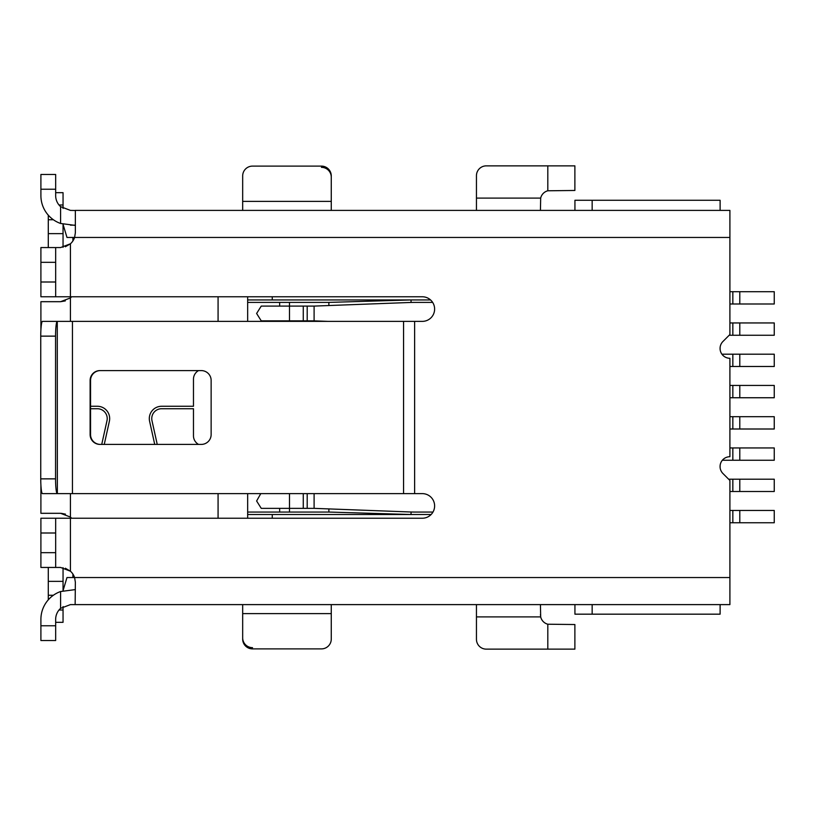 <?xml version="1.0" encoding="UTF-8"?>
<svg xmlns="http://www.w3.org/2000/svg" width="815" height="815" viewBox="0 0 815 815"><rect width="100%" height="100%" fill="white"/><g stroke="black" fill="none" stroke-linecap="round" stroke-linejoin="round"><path stroke-width="1.22" d="M57.274 493.625A14.762 1.712 -90 0 1 55.563 478.863L40.75 478.863A14.762 1.712 90 0 0 42.462 493.625L57.356 493.625L57.274 321.375A14.762 1.712 90 0 0 55.563 336.137L55.563 478.863M55.665 518.228L55.665 567.444L40.903 567.444L40.903 518.228L422.313 518.228A12.306 12.306 0 0 0 434.619 505.932A12.306 12.306 0 0 0 422.313 493.625L57.356 493.625M55.563 336.137L40.75 336.137L40.75 478.863M40.75 336.137A14.762 1.712 -90 0 1 42.462 321.375L57.274 321.375M55.665 567.444L60.585 567.444L70.426 571.203A14.762 14.762 0 0 1 74.593 577.54L729.904 577.54L729.904 480.473L722.946 473.515A9.841 9.841 0 0 1 729.904 456.716L729.904 358.284A9.841 9.841 0 0 1 722.946 341.485L729.904 334.527L729.904 237.46L74.593 237.46L75.357 232.795L74.593 237.46A14.762 14.762 0 0 1 70.426 243.797L60.585 247.556L55.665 247.556L55.665 296.772L422.313 296.772A12.306 12.306 0 0 1 434.619 309.068A12.306 12.306 0 0 1 422.313 321.375L57.356 321.375M90.119 434.568L90.119 380.432A9.841 9.841 90 0 1 99.96 370.591L201.295 370.591A9.841 9.841 90 0 1 211.136 380.432L211.136 434.568A9.841 9.841 90 0 1 201.295 444.409L99.96 444.409A9.841 9.841 90 0 1 90.119 434.568L90.546 434.568A9.841 9.841 -90 0 0 100.388 444.409M100.388 370.591A9.841 9.841 -90 0 0 90.546 380.432L90.546 434.568M75.357 225.409L60.585 223.473A29.534 29.534 0 0 1 40.903 195.631L40.903 189.233L55.665 189.233L55.665 195.631A14.762 14.762 0 0 0 60.585 206.633L70.426 210.392L75.357 210.504L75.357 232.784M75.357 582.205L74.593 577.54L75.357 582.216L75.143 604.608L729.904 604.608L729.904 577.54M40.903 640.529L55.665 640.529L40.903 640.529L40.903 619.369A29.534 29.534 0 0 1 60.585 591.527L75.357 589.591M434.803 210.392L75.143 210.392L729.904 210.392L729.904 237.46M448.138 210.392L579.801 210.392M729.904 210.392L720.114 210.392L720.114 200.276L592.159 200.276L592.159 210.392L611.79 210.392M689.317 210.392L716.966 210.392M590.029 210.392L592.159 210.392M592.159 200.276L574.932 200.276L574.932 210.392L569.96 210.392M75.357 604.608L70.426 604.608L60.585 608.367A14.762 14.762 0 0 0 55.665 619.369L55.665 625.767L40.903 625.767M40.903 189.233L40.903 174.471L55.665 174.471L55.665 189.233M101.814 444.409A12.306 12.306 0 0 1 102.048 442.983L106.989 420.703A9.841 9.841 0 0 0 97.372 408.733L90.546 408.733M40.903 484.956L40.903 513.307L60.585 513.307L70.426 517.067A14.762 14.762 0 0 1 71.598 518.228M72.892 574.045L72.892 577.54L74.593 577.54M218.074 518.228L218.074 493.625M198.544 444.409A9.841 9.841 0 0 1 193.471 435.801L193.471 408.733L161.604 408.733A9.841 9.841 0 0 0 151.987 420.703L156.928 442.983A12.306 12.306 0 0 1 157.163 444.409M55.665 640.529L55.665 625.767M198.544 370.591A9.841 9.841 0 0 0 193.471 379.199L193.471 406.267L161.604 406.267A12.306 12.306 0 0 0 149.593 421.233L154.524 443.513A9.841 9.841 0 0 1 154.687 444.409M104.289 444.409A9.841 9.841 0 0 1 104.452 443.513L109.383 421.233A12.306 12.306 0 0 0 97.372 406.267L90.546 406.267M71.598 296.772A14.762 14.762 0 0 1 70.426 297.933L60.585 301.693L40.903 301.693L40.903 330.044M60.585 301.693L65.322 300.908M65.444 514.133L61.156 513.318M40.903 301.693L40.903 316.454M218.074 321.375L218.074 296.772M74.593 237.46L66.993 237.46L72.892 237.46L72.892 240.955M65.322 246.772L70.426 243.797L70.426 296.772M70.426 518.228L70.426 571.203L65.322 568.228M55.665 296.772L40.903 296.772L40.903 247.556L55.665 247.556M72.892 577.54L66.993 577.54L63.05 590.61M66.993 237.46L63.05 224.39M55.665 192.676L63.05 192.676L63.05 208.426M63.05 224.217L63.05 247.342M48.289 247.556L48.289 215.16M48.289 599.84L48.289 567.444M63.05 567.658L63.05 590.783M63.05 606.574L63.05 622.324L55.665 622.324M70.426 225.164L75.143 225.164M70.426 604.608L75.143 604.608M331.267 201.376L242.676 201.376L242.676 175.908A9.841 9.811 -0 0 1 252.528 166.107L321.426 166.107A9.841 9.811 0 0 1 331.267 175.908L331.267 210.392M242.676 201.376L242.676 210.392M242.676 604.608L242.676 639.092A9.841 9.811 180 0 0 252.528 648.893L321.426 648.893A9.841 9.811 180 0 0 331.267 639.092L331.267 604.608M321.426 167.34A9.841 9.811 180 0 1 331.267 177.15M252.528 647.66A9.841 9.811 -0 0 1 242.676 637.85M547.812 649.137L547.812 624.219L574.881 624.534L574.881 649.137L486.29 649.137A9.841 9.841 0 0 1 476.449 639.296L476.449 604.608M547.812 624.219A9.841 9.841 0 0 1 540.681 616.904L540.427 604.608M540.427 210.392L540.681 198.096A9.841 9.841 0 0 1 547.812 190.781L574.881 190.466L574.881 165.863L486.29 165.863A9.841 9.841 0 0 0 476.449 175.704L476.449 210.392M540.427 614.693L540.437 615.213M592.159 604.608L592.159 614.174L574.932 614.174L574.932 604.608M720.114 604.608L720.114 614.174L592.159 614.174M720.114 347.404L720.114 349.482M720.114 465.518L720.114 467.596M432.989 512.054L414.815 512.054A147.647 147.647 0 0 1 409.252 511.942L314.101 508.356L314.101 493.625M247.658 296.772L247.658 299.94L430.554 299.94M431.125 514.51L247.658 514.51L247.658 518.228M327.936 321.375L314.101 320.855L314.101 306.094L409.252 302.508A147.647 147.647 0 0 1 414.815 302.396L432.653 302.396M247.658 493.625L247.658 512.054L328.863 512.054L411.045 514.51L411.045 512.003M411.045 302.447L411.045 299.94L328.863 302.396L247.658 302.396L247.658 321.375M289.488 512.054L289.488 508.356L314.101 508.356M247.658 512.054L247.658 514.51M247.658 299.94L247.658 302.396M272.261 299.94L272.261 296.772M272.261 518.228L272.261 514.51M314.101 306.094L289.488 306.094L289.488 302.396M289.488 321.375L289.488 320.855L314.101 320.855M328.863 512.054L328.863 508.917M328.863 305.533L328.863 302.396M279.647 512.054L279.647 508.356M279.647 321.375L279.647 320.855M279.647 306.094L279.647 302.396M729.904 303.995L774.25 303.995L774.25 291.699L729.904 291.699M729.904 366.495L774.25 366.495L774.25 354.199L721.917 354.199M729.904 429.006L774.25 429.006L774.25 416.699L729.904 416.699M729.181 335.25L774.25 335.25L774.25 322.944L729.904 322.944M729.904 397.751L774.25 397.751L774.25 385.444L729.904 385.444M722.345 460.251L774.25 460.251L774.25 447.944L729.904 447.944M729.904 491.506L774.25 491.506L774.25 479.2L728.62 479.2M729.904 522.751L774.25 522.751L774.25 510.455L729.904 510.455M260.79 493.625L256.613 500.981L261.248 508.356L289.488 508.356L289.488 493.625M261.248 320.855L289.488 320.855L289.488 306.094L261.248 306.094L256.613 313.469L261.248 320.855M414.621 321.375L414.621 493.625M403.557 321.375L403.557 493.625M72.454 321.375L72.454 493.625M70.426 493.625L70.426 517.067M70.426 321.375L70.426 297.933M55.665 282L40.903 282M40.903 262.318L55.665 262.318M55.665 552.682L40.903 552.682M55.665 533L40.903 533M59.006 204.983L63.05 204.983M48.289 219.744L53.393 219.744M48.289 233.63L63.05 233.63M63.05 610.017L59.006 610.017M48.289 581.37L63.05 581.37M48.289 595.256L53.393 595.256M60.585 223.473L60.585 206.633M60.585 591.527L60.585 608.367M242.676 613.624L331.267 613.624M476.449 616.904L540.681 616.904M540.681 198.096L476.449 198.096M547.812 190.781L547.812 165.863M307.204 508.356L307.204 493.625M307.204 320.855L307.204 306.094M303.272 508.356L303.272 493.625M303.272 320.855L303.272 306.094M732.838 303.995L732.838 291.699M732.838 366.495L732.838 354.199M732.838 429.006L732.838 416.699M732.838 322.944L732.838 335.25M732.838 385.444L732.838 397.751M732.838 447.944L732.838 460.251M732.838 491.506L732.838 479.2M732.838 510.455L732.838 522.751M739.796 303.995L739.796 291.699M739.796 366.495L739.796 354.199M739.796 429.006L739.796 416.699M739.796 322.944L739.796 335.25M739.796 385.444L739.796 397.751M739.796 447.944L739.796 460.251M739.796 491.506L739.796 479.2M739.796 510.455L739.796 522.751"/></g></svg>
